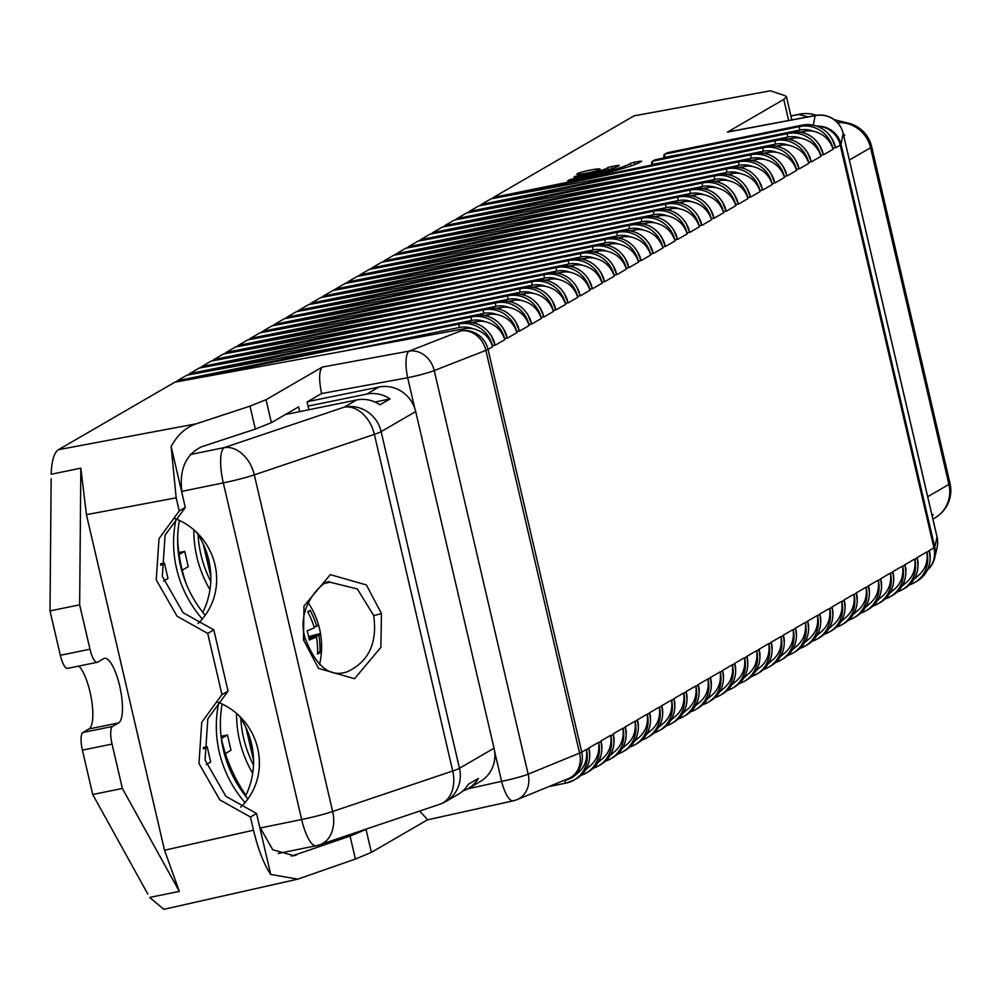 <?xml version="1.0" encoding="UTF-8"?>
<svg xmlns="http://www.w3.org/2000/svg" width="1000" height="1000" viewBox="0 0 1000 1000"><rect width="100%" height="100%" fill="white"/><g stroke="black" fill="none" stroke-linecap="round" stroke-linejoin="round"><path stroke-width="1.5" d="M843.725 135.838L844.85 135.188A31.55 30.125 59.9 0 0 843.337 134.225M808.138 116.85L798.637 114.488A31.55 8.925 78.4 0 1 799.438 114.175A31.55 31.55 0 0 1 813.363 114.462L813.363 114.462A31.55 30.938 103.9 0 0 798.637 114.488L790.95 116.05M932.212 516.138A31.55 30.125 -120.1 0 0 933.15 514.675L932.025 515.325M834.112 119.625L848.538 123.2A31.55 30.938 103.9 0 0 837.4 122.55M843.625 135.438L844.85 135.188M303.463 639.812L304 605.975L330.337 574.637L366.375 584.938L381.438 613.525L380.9 647.362L354.562 678.688L318.525 668.4L303.463 639.812A7.887 0.712 -13.1 0 0 305.425 638.862C315.45 664.825 328.15 676.137 343.525 672.8L347.05 671.875C368.688 661.825 377.562 643.05 373.688 615.525L357.35 588.962L329.938 582.188L326.4 583.125M239.062 715.7A77.888 74.375 59.9 0 1 245.525 795.962M217.3 702A63.1 60.25 59.9 0 1 240.688 807.163M197.963 623.538A63.1 60.25 -120.1 0 0 174.575 518.375M468.062 788.625A31.55 30.125 59.9 0 0 478.387 778.425L468.263 784.3A31.55 30.125 -120.1 0 1 457.925 794.5L445.65 801.625A31.55 30.125 -120.1 0 0 459.475 768.263L494.038 748.213A31.55 30.125 59.9 0 1 480.225 781.575L468.062 788.625A31.55 30.125 59.9 0 1 462.688 791.05M202.787 612.337A77.888 74.375 -120.1 0 0 196.337 532.075M285.387 414.55L356.637 399.963A31.55 30.125 59.9 0 1 379.95 404.812L390.075 398.938A31.55 30.125 -120.1 0 0 366.775 394.087L378.925 387.038L307.675 401.613M378.925 387.038A31.55 30.125 59.9 0 1 415.7 411.575L381.138 431.625L459.475 768.263A31.55 2.862 -13.1 0 1 452.725 771A31.55 22.95 71.4 0 1 439.913 804.225A31.55 31.55 0 0 0 445.65 801.625A31.55 30.125 -120.1 0 1 441.362 803.662M494.038 748.213L415.7 411.575M366.775 394.087L308.075 406.1M190.212 454.562L224.3 447.587A31.55 22.95 71.4 0 1 254.312 474.862L332.65 811.5A31.55 22.95 71.4 0 1 319.837 844.725L439.913 804.225M259.938 828.062L301.65 819.525L223.312 482.887A31.55 8.925 78.4 0 1 224.3 447.587L344.363 407.088A31.55 22.95 71.4 0 1 374.375 434.363L254.312 474.862A31.55 2.862 -13.1 0 1 223.312 482.887L181.663 491.413M390.075 398.938L374.963 402.038M206.287 764.613L210.725 762.038L207.162 746.737L203.375 748.938M160.637 565.312L164.425 563.112L167.987 578.413L163.562 580.988M202.475 560.538L201.962 558.713M244.688 742.337L245.2 744.163M253.538 760.225L245.975 727.738M210.812 576.6L203.25 544.113M245.875 795.25A154.088 147.137 59.9 0 1 221.875 740.8A154.088 147.137 59.9 0 1 221.238 737.913M178.863 552.55L184.7 551.362L188.263 566.663L182.188 570.175M193.85 529.825A112.45 107.375 -120.1 0 0 209.963 589.688M218.812 702.588A112.45 107.375 -120.1 0 0 245.025 802.6M202.288 618.987A112.45 107.375 59.9 0 1 176.088 518.962M160.55 563.913L164.425 563.112M207.162 746.737L203.287 747.525M205.2 615.288A112.45 107.375 59.9 0 1 179.387 520.413M177.65 538.413A154.088 147.137 -120.1 0 0 181.637 567.9A154.088 147.137 -120.1 0 0 186.375 584.225M198.075 534.688A112.45 107.375 -120.1 0 0 210.75 581.413M240.8 718.312A112.45 107.375 -120.1 0 0 253.487 765.025M222.125 704.038A112.45 107.375 -120.1 0 0 247.925 798.913M236.588 713.45A112.45 107.375 -120.1 0 0 252.688 773.312M225.4 753.525L230.987 750.288L227.425 734.987L221.05 736.287M179.137 554.587L184.7 551.362M227.425 734.987L221.363 738.5M207.35 554.825L209.788 565.262L207.35 554.825M250.087 738.45L252.512 748.888L250.087 738.45M307.15 630.837A76.562 52.488 72 0 1 308.312 635.425A76.562 52.488 72 0 1 309.288 640.025A78.737 7.138 -13.1 0 0 316.438 636.912A78.737 75.188 59.9 0 1 317.525 654.038A76.562 16.838 16.3 0 0 319.962 652.625A78.737 75.188 -120.1 0 0 318.863 635.5A78.737 7.138 -13.1 0 0 320.487 633.525A76.562 74.15 97.6 0 0 319.562 628.9A76.562 74.15 97.6 0 0 318.35 624.35A78.737 7.138 166.9 0 1 316.725 626.325A78.737 75.188 -120.1 0 0 310.113 610.325A76.562 4.812 138.2 0 0 307.688 611.737A78.737 75.188 59.9 0 1 314.3 627.737A78.737 7.138 166.9 0 1 307.15 630.837M308.975 638.438L316.438 636.912M307.987 612.312L310.113 610.325M314.037 626.875L316.725 626.325M308.575 636.575L320.487 633.525M308.8 637.562L318.863 635.5M317.587 651.812L319.962 652.625M630.913 165.912L630.438 163.337L634.225 162.312L634.712 164.562M608.237 169.775L607.875 167.525L611.663 166.5L612.1 168.562M599.688 169.525A11.838 1.125 -12.1 0 0 600.087 169.112A11.838 1.125 -12.1 0 0 589.938 170.15A11.838 1.125 -12.1 0 0 577.35 173.675A11.838 1.125 -12.1 0 0 576.95 174.088A11.838 1.125 -12.1 0 0 587.1 173.05A11.838 1.125 -12.1 0 0 599.688 169.525M937.013 536.85A23.663 2.15 -13.1 0 1 937.05 536.925A23.663 23.663 0 0 1 937.075 547.55L937.075 547.55A23.663 23.55 12.8 0 0 937.05 537.025A23.663 2.15 -13.1 0 0 937.05 536.925L843.138 133.312A23.663 2.15 -13.1 0 1 843.138 133.412L841.038 144.388L934.75 547.112L937.05 537.025L843.138 133.412A23.663 23.537 -169.2 0 0 815.138 115.65A23.663 6.262 -100.6 0 1 815.725 115.425A23.663 6.262 -100.6 0 1 816.363 115.425M67.938 668.225A15.775 4.462 -101.6 0 1 67.537 668.375A15.775 4.462 -101.6 0 1 60.325 655.275L89.975 649.212A15.775 4.462 78.4 0 0 97.188 662.312A15.775 4.462 78.4 0 0 97.587 662.163L103.675 658.637A33.125 9.375 -101.6 0 1 104.513 658.312A33.125 9.375 -101.6 0 1 120 687.35A33.125 9.375 -101.6 0 1 118.625 722.9L112.55 726.425A15.775 4.462 78.4 0 0 112.05 744.075L122.375 788.45L92.725 794.513L147.8 894.062M51.15 478.75L50 610.9L60.325 655.275M86.425 514.663L80.838 468.175L51.188 474.25C51.662 460.712 54.1 452.525 58.487 449.675L196.175 423.837C185.7 427.438 177.35 435 171.137 446.512L176.175 497.825L86.425 514.663L164.525 850.25L179.325 891.388L149.675 897.45L163.812 909.325L297.812 879.137L270.712 874.45C263.888 864.275 258.15 849.525 253.512 830.2L250.45 817.025L219.788 799.85L198.975 763.512L201.737 722.3L221.962 694.613L207.725 633.413L177.062 616.225L156.237 579.888L159.012 538.675L179.237 511L176.175 497.825M491.463 336.05L495.112 345.275L494.963 344.65L492.463 346.1C489.1 336.775 482.562 330.975 472.85 328.688A25.238 24.1 -120.1 0 0 459.338 327.512L344.562 350.988L174.812 382.212L58.487 449.675M495.012 344.625L494.963 344.65A28.4 27.113 -120.1 0 0 461.875 322.562L459.438 323.975L174.812 382.212L180.438 380.138M503.625 329L507.262 338.225L507.125 337.6L504.625 339.05C501.25 329.725 494.712 323.925 485.012 321.637A25.238 24.1 -120.1 0 0 471.5 320.462L356.725 343.938L186.975 375.15L177.237 380.8L461.875 322.562A3.15 0.887 78.4 0 1 461.95 322.537C477 320.7 487.738 326.975 494.137 341.375M507.175 337.562L507.125 337.6A28.4 27.113 -120.1 0 0 474.025 315.512L471.6 316.925L186.975 375.15L192.6 373.088M515.788 321.95L519.425 331.175L519.275 330.55L516.775 332C513.413 322.675 506.875 316.863 497.175 314.587A25.238 24.1 -120.1 0 0 483.663 313.4L368.888 336.887L199.125 368.1L189.4 373.75L474.025 315.512A3.15 0.887 78.4 0 1 474.113 315.487C489.162 313.65 499.9 319.925 506.3 334.312M519.338 330.513L519.275 330.55A28.4 27.113 -120.1 0 0 486.188 308.463L483.75 309.875L199.125 368.1L204.762 366.037M527.938 314.9L531.587 324.113L531.438 323.5L528.938 324.938C525.575 315.625 519.038 309.812 509.338 307.538A25.238 24.1 -120.1 0 0 495.812 306.35L381.05 329.837L211.287 361.05L201.562 366.688L486.188 308.463A3.15 0.887 78.4 0 1 486.262 308.438C501.325 306.6 512.05 312.875 518.462 327.262M531.487 323.462L531.438 323.5A28.4 27.113 -120.1 0 0 498.35 301.413L495.913 302.825L211.287 361.05L216.925 358.988M540.1 307.838L543.65 316.413L541.1 317.887C537.737 308.562 531.2 302.762 521.487 300.475A25.238 24.1 -120.1 0 0 507.975 299.3L393.212 322.775L223.45 354L213.725 359.637L498.35 301.413A3.15 0.887 78.4 0 1 498.425 301.375C513.488 299.55 524.212 305.825 530.625 320.213M543.65 316.413L543.75 317.062L543.6 316.438A28.4 27.113 -120.1 0 0 510.513 294.363L508.075 295.775L223.45 354L229.075 351.938M552.263 300.788L555.9 310.012L555.763 309.387L553.263 310.837C549.888 301.512 543.35 295.712 533.65 293.425A25.238 24.1 -120.1 0 0 520.138 292.25L405.363 315.725L235.613 346.95L225.875 352.587L510.513 294.363A3.15 0.887 78.4 0 1 510.588 294.325C525.638 292.488 536.375 298.775 542.775 313.163M555.812 309.363L555.763 309.387A28.4 27.113 -120.1 0 0 522.663 287.312L520.237 288.712L235.613 346.95L241.238 344.888M564.425 293.738L568.062 302.962L567.925 302.337L565.425 303.788C562.05 294.462 555.513 288.663 545.812 286.375A25.238 24.1 -120.1 0 0 532.3 285.2L417.525 308.675L247.763 339.9L238.038 345.538L522.663 287.312A3.15 0.887 78.4 0 1 522.75 287.275C537.8 285.438 548.538 291.712 554.938 306.112M567.975 302.3L567.925 302.337A28.4 27.113 -120.1 0 0 534.825 280.25L532.4 281.663L247.763 339.9L253.4 337.825M576.575 286.688L580.225 295.912L580.075 295.287L577.575 296.737C574.212 287.413 567.675 281.613 557.975 279.325A25.238 24.1 -120.1 0 0 544.45 278.137L429.688 301.625L259.925 332.837L250.2 338.488L534.825 280.25A3.15 0.887 78.4 0 1 534.9 280.225C549.963 278.387 560.688 284.662 567.1 299.062M580.125 295.25L580.075 295.287A28.4 27.113 -120.1 0 0 546.987 273.2L544.55 274.613L259.925 332.837L265.562 330.775M588.737 279.637L592.388 288.85L592.238 288.238L589.738 289.688C586.375 280.363 579.837 274.55 570.125 272.275A25.238 24.1 -120.1 0 0 556.613 271.087L441.85 294.575L272.087 325.788L262.362 331.438L546.987 273.2A3.15 0.887 78.4 0 1 547.062 273.175C562.125 271.337 572.85 277.613 579.263 292M592.288 288.2L592.238 288.238A28.4 27.113 -120.1 0 0 559.15 266.15L556.712 267.562L272.087 325.788L277.712 323.725M600.9 272.587L604.538 281.8L604.4 281.188L601.9 282.625C598.525 273.3 592 267.5 582.288 265.225A25.238 24.1 -120.1 0 0 568.775 264.037L454 287.525L284.25 318.738L274.513 324.375L559.15 266.15A3.15 0.887 78.4 0 1 559.225 266.125C574.275 264.288 585.013 270.562 591.413 284.95M604.45 281.15L604.4 281.188A28.4 27.113 -120.1 0 0 571.3 259.1L568.875 260.512L284.25 318.738L289.875 316.675M613.062 265.525L616.7 274.75L616.562 274.125L614.062 275.575C610.688 266.25 604.15 260.45 594.45 258.163A25.238 24.1 -120.1 0 0 580.938 256.988L466.163 280.462L296.4 311.688L286.675 317.325L571.3 259.1A3.15 0.887 78.4 0 1 571.388 259.062C586.438 257.238 597.175 263.512 603.575 277.9M616.613 274.1L616.562 274.125A28.4 27.113 -120.1 0 0 583.462 252.05L581.038 253.463L296.4 311.688L302.038 309.625M625.212 258.475L628.862 267.7L628.713 267.075L626.213 268.525C622.85 259.2 616.312 253.4 606.613 251.112A25.238 24.1 -120.1 0 0 593.088 249.938L478.325 273.412L308.562 304.637L298.837 310.275L583.462 252.05A3.15 0.887 78.4 0 1 583.55 252.013C598.6 250.175 609.325 256.462 615.737 270.85M628.775 267.05L628.713 267.075A28.4 27.113 -120.1 0 0 595.625 245L593.188 246.4L308.562 304.637L314.2 302.575M637.375 251.425L641.025 260.65L640.875 260.025L638.375 261.475C635.013 252.15 628.475 246.35 618.775 244.062A25.238 24.1 -120.1 0 0 605.25 242.887L490.487 266.363L320.725 297.587L311 303.225L595.625 245A3.15 0.887 78.4 0 1 595.7 244.963C610.763 243.125 621.487 249.4 627.9 263.8M640.925 259.988L640.875 260.025A28.4 27.113 -120.1 0 0 607.788 237.938L605.35 239.35L320.725 297.587L326.35 295.512M649.538 244.375L653.175 253.6L653.037 252.975L650.537 254.425C647.163 245.1 640.638 239.3 630.925 237.013A25.238 24.1 -120.1 0 0 617.413 235.825L502.638 259.312L332.887 290.525L323.162 296.175L607.788 237.938A3.15 0.887 78.4 0 1 607.863 237.913C622.913 236.075 633.65 242.35 640.05 256.737M653.088 252.938L653.037 252.975A28.4 27.113 -120.1 0 0 619.938 230.888L617.513 232.3L332.887 290.525L338.512 288.463M661.7 237.325L665.337 246.537L665.2 245.925L662.7 247.362C659.325 238.05 652.788 232.237 643.088 229.963A25.238 24.1 -120.1 0 0 629.575 228.775L514.8 252.262L345.05 283.475L335.312 289.125L619.938 230.888A3.15 0.887 78.4 0 1 620.025 230.863C635.075 229.025 645.812 235.3 652.212 249.688M665.25 245.888L665.2 245.925A28.4 27.113 -120.1 0 0 632.1 223.837L629.675 225.25L345.05 283.475L350.675 281.413M673.863 230.275L677.5 239.488L677.35 238.875L674.85 240.312C671.488 230.987 664.95 225.188 655.25 222.9A25.238 24.1 -120.1 0 0 641.737 221.725L526.962 245.2L357.2 276.425L347.475 282.062L632.1 223.837A3.15 0.887 78.4 0 1 632.188 223.812C647.237 221.975 657.962 228.25 664.375 242.638M677.412 238.837L677.35 238.875A28.4 27.113 -120.1 0 0 644.262 216.788L641.825 218.2L357.2 276.425L362.837 274.363M686.012 223.212L689.663 232.438L689.513 231.812L687.013 233.263C683.65 223.938 677.113 218.137 667.412 215.85A25.238 24.1 -120.1 0 0 653.888 214.675L539.125 238.15L369.363 269.375L359.637 275.012L644.262 216.788A3.15 0.887 78.4 0 1 644.338 216.75C659.4 214.925 670.125 221.2 676.538 235.588M689.562 231.788L689.513 231.812A28.4 27.113 -120.1 0 0 656.425 209.737L653.988 211.137L369.363 269.375L374.988 267.312M698.175 216.163L701.825 225.387L701.675 224.762L699.175 226.213C695.812 216.887 689.275 211.088 679.562 208.8A25.238 24.1 -120.1 0 0 666.05 207.625L551.275 231.1L381.525 262.325L371.8 267.962L656.425 209.737A3.15 0.887 78.4 0 1 656.5 209.7C671.562 207.862 682.288 214.15 688.688 228.538M701.725 224.737L701.675 224.762A28.4 27.113 -120.1 0 0 668.575 202.675L666.15 204.088L381.525 262.325L387.15 260.25M710.337 209.112L713.975 218.337L713.838 217.712L711.338 219.163C707.962 209.838 701.425 204.037 691.725 201.75A25.238 24.1 -120.1 0 0 678.213 200.575L563.438 224.05L393.688 255.263L383.95 260.912L668.575 202.675A3.15 0.887 78.4 0 1 668.662 202.65C683.713 200.812 694.45 207.087 700.85 221.488M713.888 217.675L713.838 217.712A28.4 27.113 -120.1 0 0 680.738 195.625L678.312 197.037L393.688 255.263L399.312 253.2M722.5 202.062L726.137 211.287L725.987 210.662L723.487 212.113C720.125 202.787 713.587 196.975 703.888 194.7A25.238 24.1 -120.1 0 0 690.375 193.512L575.6 217L405.838 248.212L396.112 253.863L680.738 195.625A3.15 0.887 78.4 0 1 680.825 195.6C695.875 193.762 706.6 200.037 713.012 214.425M726.05 210.625L725.987 210.662A28.4 27.113 -120.1 0 0 692.9 188.575L690.462 189.988L405.838 248.212L411.475 246.15M734.65 195.012L738.3 204.225L738.15 203.612L735.65 205.05C732.288 195.738 725.75 189.925 716.05 187.65A25.238 24.1 -120.1 0 0 702.525 186.462L587.762 209.95L418 241.163L408.275 246.8L692.9 188.575A3.15 0.887 78.4 0 1 692.975 188.55C708.037 186.713 718.763 192.987 725.175 207.375M738.2 203.575L738.15 203.612A28.4 27.113 -120.1 0 0 705.062 181.525L702.625 182.938L418 241.163L423.638 239.1M746.812 187.95L750.462 197.175L750.312 196.55L747.812 198C744.45 188.675 737.913 182.875 728.2 180.588A25.238 24.1 -120.1 0 0 714.688 179.412L599.925 202.887L430.163 234.112L420.438 239.75L705.062 181.525A3.15 0.887 78.4 0 1 705.138 181.488C720.2 179.662 730.925 185.938 737.325 200.325M750.362 196.525L750.312 196.55A28.4 27.113 -120.1 0 0 717.225 174.475L714.788 175.888L430.163 234.112L435.788 232.05M758.975 180.9L762.525 189.475L759.975 190.95C756.6 181.625 750.062 175.825 740.362 173.538A25.238 24.1 -120.1 0 0 726.85 172.362L612.075 195.837L442.325 227.062L432.587 232.7L717.225 174.475A3.15 0.887 78.4 0 1 717.3 174.438C732.35 172.6 743.088 178.888 749.488 193.275M762.525 189.475L762.475 189.5A28.4 27.113 -120.1 0 0 729.375 167.425L726.95 168.825L442.325 227.062L447.95 225M771.137 173.85L774.775 183.075L774.638 182.45L772.138 183.9C768.763 174.575 762.225 168.775 752.525 166.488A25.238 24.1 -120.1 0 0 739.013 165.312L624.237 188.787L454.475 220.012L444.75 225.65L729.375 167.425A3.15 0.887 78.4 0 1 729.463 167.387C744.513 165.55 755.25 171.825 761.65 186.225M774.688 182.413L774.638 182.45A28.4 27.113 -120.1 0 0 741.538 160.362L739.1 161.775L454.475 220.012L460.112 217.938M783.288 166.8L786.838 175.362L784.287 176.85C780.925 167.525 774.388 161.725 764.688 159.438A25.238 24.1 -120.1 0 0 751.162 158.25L636.4 181.737L466.637 212.95L456.912 218.6L741.538 160.362A3.15 0.887 78.4 0 1 741.612 160.338C756.675 158.5 767.4 164.775 773.812 179.175M786.838 175.362L786.787 175.4A28.4 27.113 -120.1 0 0 753.7 153.312L751.263 154.725L466.637 212.95L472.275 210.888M795.45 159.75L799.1 168.962L798.95 168.35L796.45 169.8C793.088 160.475 786.55 154.662 776.838 152.387A25.238 24.1 -120.1 0 0 763.325 151.2L648.562 174.688L478.8 205.9L469.075 211.55L753.7 153.312A3.15 0.887 78.4 0 1 753.775 153.287C768.838 151.45 779.562 157.725 785.975 172.113M799 168.312L798.95 168.35A28.4 27.113 -120.1 0 0 765.863 146.263L763.425 147.675L478.8 205.9L484.425 203.837M807.613 152.7L811.25 161.912L811.112 161.3L808.612 162.738C805.238 153.412 798.713 147.613 789 145.338A25.238 24.1 -120.1 0 0 775.487 144.15L660.713 167.638L490.962 198.85L481.225 204.488L765.863 146.263A3.15 0.887 78.4 0 1 765.938 146.237C780.987 144.4 791.725 150.675 798.125 165.062M811.162 161.262L811.112 161.3A28.4 27.113 -120.1 0 0 778.012 139.213L775.588 140.625L490.962 198.85L496.587 196.788M813.325 125.113L815.138 115.65L727.463 132.1L783.75 99.45L786.45 96.688L785.212 95.738L770.425 90.787L634.038 115.862L493.387 197.438L778.012 139.213A3.15 0.887 78.4 0 1 778.1 139.175C793.15 137.35 803.888 143.625 810.288 158.012M634.038 115.862L770.425 90.787M112.05 744.075L82.4 750.138L92.725 794.513M82.4 750.138A15.775 4.462 -101.6 0 1 82.9 732.487L112.55 726.425M78.812 666.075A33.125 9.375 -101.6 0 1 91.55 699.712A33.125 9.375 -101.6 0 1 88.975 728.962L82.9 732.487M80.838 468.175L79.65 604.837L89.975 649.212M79.65 604.837L50 610.9M122.375 788.45L179.325 891.388M291.413 856.162L350.05 836.087L366.025 829.4L371.375 852.362L355.4 859.05L297.812 879.137M819.775 145.638L823.413 154.863L823.275 154.238L820.837 155.65A28.4 27.113 59.9 0 0 787.75 133.575A3.15 0.887 78.4 0 0 787.65 137.1L672.875 160.575L652.663 164.338L651.587 164.375L651.712 163A1.575 1.512 59.9 0 1 652.837 161.163L787.75 133.575L790.175 132.162L655.275 159.762L652.837 161.163A3.15 0.887 78.4 0 0 652.663 164.338L651.587 164.375M831.925 138.588L835.575 147.812L835.425 147.188L833 148.6A28.4 27.113 59.9 0 0 799.9 126.512A3.15 0.887 78.4 0 0 799.8 130.05L685.037 153.525L664.825 157.275L663.75 157.312L663.875 155.95A1.575 1.512 59.9 0 1 665 154.113L799.9 126.512L802.337 125.113L667.438 152.7L665 154.113A3.15 0.887 78.4 0 0 664.825 157.275L663.75 157.312M250.45 817.025L256.537 813.5L225.863 796.325L205.05 759.987L207.825 718.775L228.05 691.087L213.8 629.888L207.725 633.413M270.712 874.45L256.537 813.5M179.237 511L185.312 507.475L171.137 446.512M185.312 507.475L165.087 535.15L162.325 576.362L183.137 612.7L213.8 629.888M228.05 691.087L221.962 694.613M786.45 96.688L791.8 119.913M366.025 829.4L367.113 828.775M371.375 852.362L427.4 819.862M492.675 346.688L488.025 349.387L581.737 752.113A23.663 22.6 59.9 0 1 571.375 777.125L575.212 774.9A23.663 22.6 -120.1 0 0 576.5 774.087C584.3 768.225 587.625 760.212 586.462 750.062L588.825 748L589.725 755.75M586.5 768.35L587.375 767.85A23.663 22.6 -120.1 0 0 588.663 767.038C596.462 761.175 599.775 753.162 598.625 743.012L600.988 740.95L601.875 748.7M598.663 761.3L599.538 760.788A23.663 22.6 -120.1 0 0 600.825 759.987C608.612 754.112 611.938 746.112 610.788 735.962L613.288 734.513L614.038 741.65M610.812 754.25L611.7 753.737A23.663 22.6 -120.1 0 0 612.975 752.938C620.775 747.062 624.1 739.062 622.95 728.913L625.3 726.838L626.2 734.6M613.138 733.888L622.875 728.25M622.975 747.2L623.85 746.688A23.663 22.6 -120.1 0 0 625.138 745.875C632.938 740.013 636.263 732 635.1 721.862L637.463 719.788L638.362 727.55M635.138 740.15L636.013 739.638A23.663 22.6 -120.1 0 0 637.3 738.825C645.1 732.962 648.413 724.95 647.262 714.8L649.625 712.738L650.525 720.487M647.3 733.088L648.175 732.588A23.663 22.6 -120.1 0 0 649.463 731.775C657.25 725.913 660.575 717.9 659.425 707.75L661.775 705.688L662.675 713.438M659.463 726.038L660.337 725.537A23.663 22.6 -120.1 0 0 661.625 724.725C669.412 718.85 672.738 710.85 671.587 700.7L673.938 698.637L674.837 706.388M671.612 718.988L672.487 718.475A23.663 22.6 -120.1 0 0 673.775 717.675C681.575 711.8 684.9 703.8 683.75 693.65L686.1 691.575L687 699.338M683.775 711.938L684.65 711.425A23.663 22.6 -120.1 0 0 685.938 710.625C693.737 704.75 697.05 696.75 695.9 686.6L698.263 684.525L699.163 692.288M695.938 704.887L696.812 704.375A23.663 22.6 -120.1 0 0 698.1 703.562C705.888 697.7 709.212 689.688 708.062 679.538L710.425 677.475L711.312 685.238M708.1 697.825L708.975 697.325A23.663 22.6 -120.1 0 0 710.263 696.513C718.05 690.65 721.375 682.638 720.225 672.487L722.575 670.425L723.475 678.175M720.25 690.775L721.125 690.275A23.663 22.6 -120.1 0 0 722.412 689.463C730.212 683.6 733.538 675.588 732.387 665.438L734.737 663.375L735.638 671.125M732.412 683.725L733.288 683.213A23.663 22.6 -120.1 0 0 734.575 682.412C742.375 676.538 745.688 668.538 744.538 658.388L746.9 656.312L747.8 664.075M744.575 676.675L745.45 676.162A23.663 22.6 -120.1 0 0 746.737 675.362C754.525 669.488 757.85 661.488 756.7 651.338L759.062 649.262L759.95 657.025M914.812 577.938L915.688 577.438A23.663 22.6 -120.1 0 0 916.975 576.625C924.762 570.763 928.088 562.75 926.938 552.6L929.287 550.538L930.188 558.288M902.65 585L903.525 584.487A23.663 22.6 -120.1 0 0 904.812 583.675C912.6 577.812 915.925 569.8 914.775 559.65L917.125 557.587L918.025 565.35M890.487 592.05L891.363 591.538A23.663 22.6 -120.1 0 0 892.65 590.737C900.45 584.862 903.763 576.862 902.613 566.712L904.975 564.637L905.875 572.4M878.325 599.1L879.2 598.587A23.663 22.6 -120.1 0 0 880.487 597.788C888.288 591.912 891.612 583.913 890.462 573.763L892.812 571.688L893.713 579.45M866.162 606.15L867.05 605.65A23.663 22.6 -120.1 0 0 868.337 604.837C876.125 598.975 879.45 590.962 878.3 580.812L880.65 578.75L881.55 586.5M854.013 613.2L854.887 612.7A23.663 22.6 -120.1 0 0 856.175 611.888C863.962 606.025 867.288 598.013 866.137 587.863L868.487 585.8L869.388 593.55M841.85 620.262L842.725 619.75A23.663 22.6 -120.1 0 0 844.013 618.938C851.812 613.075 855.125 605.062 853.975 594.913L856.338 592.85L857.237 600.612M829.688 627.312L830.562 626.8A23.663 22.6 -120.1 0 0 831.85 625.988C839.65 620.125 842.975 612.112 841.812 601.975L844.175 599.9L845.075 607.663M817.525 634.362L818.413 633.85A23.663 22.6 -120.1 0 0 819.688 633.05C827.487 627.175 830.812 619.175 829.663 609.025L832.013 606.95L832.913 614.712M805.375 641.413L806.25 640.9A23.663 22.6 -120.1 0 0 807.537 640.1C815.325 634.225 818.65 626.225 817.5 616.075L819.85 614L820.75 621.763M793.213 648.462L794.087 647.962A23.663 22.6 -120.1 0 0 795.375 647.15C803.175 641.287 806.488 633.275 805.337 623.125L807.7 621.062L808.587 628.812M781.05 655.512L781.925 655.013A23.663 22.6 -120.1 0 0 783.213 654.2C791.012 648.337 794.325 640.325 793.175 630.175L795.537 628.112L796.438 635.862M768.888 662.575L769.775 662.062A23.663 22.6 -120.1 0 0 771.05 661.25C778.85 655.387 782.175 647.375 781.025 637.225L783.375 635.163L784.275 642.925M756.737 669.625L757.613 669.112A23.663 22.6 -120.1 0 0 758.9 668.3C766.688 662.438 770.013 654.425 768.863 644.287L771.213 642.212L772.113 649.975M299.7 411.613L298.6 406.875L271.375 422.663L255.35 429.1L250 406.138L196.175 423.837M250 406.138L266.038 399.712L271.375 422.663M308.925 409.725L307.113 401.95L321.6 393.537C318.762 379.475 319.012 370.65 322.337 367.062L266.038 399.712M344.562 350.988L464.675 328.675A23.663 22.6 59.9 0 1 472.85 328.688M356.725 343.938L363.475 342.688M472.312 322.463L476.838 321.625A23.663 22.6 59.9 0 1 485.012 321.637M368.888 336.887L375.637 335.625M484.475 315.413L489 314.575A23.663 22.6 59.9 0 1 497.175 314.587M381.05 329.837L387.8 328.575M496.625 308.363L501.15 307.512A23.663 22.6 59.9 0 1 509.338 307.538M393.212 322.775L399.963 321.525M508.787 301.312L513.312 300.462A23.663 22.6 59.9 0 1 521.487 300.475M405.363 315.725L412.113 314.475M520.95 294.25L525.475 293.412A23.663 22.6 59.9 0 1 533.65 293.425M417.525 308.675L424.275 307.425M533.112 287.2L537.638 286.363A23.663 22.6 59.9 0 1 545.812 286.375M429.688 301.625L436.438 300.375M545.262 280.15L549.788 279.312A23.663 22.6 59.9 0 1 557.975 279.325M441.85 294.575L448.6 293.312M557.425 273.1L561.95 272.262A23.663 22.6 59.9 0 1 570.125 272.275M454 287.525L460.75 286.262M569.587 266.05L574.113 265.2A23.663 22.6 59.9 0 1 582.288 265.225M466.163 280.462L472.912 279.212M581.75 258.988L586.275 258.15A23.663 22.6 59.9 0 1 594.45 258.163M478.325 273.412L485.075 272.162M593.9 251.938L598.425 251.1A23.663 22.6 59.9 0 1 606.613 251.112M490.487 266.363L497.238 265.113M606.062 244.887L610.588 244.05A23.663 22.6 59.9 0 1 618.775 244.062M502.638 259.312L509.387 258.05M618.225 237.838L622.75 237A23.663 22.6 59.9 0 1 630.925 237.013M832.925 148.637L832.925 148.637C829.562 139.312 823.025 133.512 813.325 131.225A25.238 24.1 -120.1 0 0 799.8 130.05M800.612 132.05L805.138 131.213A23.663 22.6 59.9 0 1 813.325 131.225M820.775 155.688L820.775 155.688C817.4 146.363 810.863 140.562 801.162 138.275A25.238 24.1 -120.1 0 0 787.65 137.1M788.462 139.1L792.987 138.262A23.663 22.6 59.9 0 1 801.162 138.275M660.713 167.638L667.463 166.375M776.3 146.163L780.825 145.312A23.663 22.6 59.9 0 1 789 145.338M648.562 174.688L655.312 173.425M764.137 153.212L768.662 152.375A23.663 22.6 59.9 0 1 776.838 152.387M636.4 181.737L643.15 180.487M751.975 160.263L756.5 159.425A23.663 22.6 59.9 0 1 764.688 159.438M624.237 188.787L630.988 187.537M739.825 167.312L744.35 166.475A23.663 22.6 59.9 0 1 752.525 166.488M612.075 195.837L618.825 194.587M727.663 174.363L732.188 173.525A23.663 22.6 59.9 0 1 740.362 173.538M599.925 202.887L606.675 201.637M715.5 181.425L720.025 180.575A23.663 22.6 59.9 0 1 728.2 180.588M587.762 209.95L594.513 208.688M703.337 188.475L707.862 187.625A23.663 22.6 59.9 0 1 716.05 187.65M575.6 217L582.35 215.738M691.188 195.525L695.713 194.688A23.663 22.6 59.9 0 1 703.888 194.7M563.438 224.05L570.188 222.8M679.025 202.575L683.55 201.737A23.663 22.6 59.9 0 1 691.725 201.75M551.275 231.1L558.038 229.85M666.862 209.625L671.388 208.787A23.663 22.6 59.9 0 1 679.562 208.8M539.125 238.15L545.875 236.9M654.7 216.675L659.225 215.837A23.663 22.6 59.9 0 1 667.412 215.85M526.962 245.2L533.713 243.95M642.537 223.738L647.062 222.887A23.663 22.6 59.9 0 1 655.25 222.9M514.8 252.262L521.55 251M630.388 230.787L634.913 229.95A23.663 22.6 59.9 0 1 643.088 229.963M427.675 819.7L419.637 811.062M569.362 180.725L569.188 179.887L567.788 180.875M569.188 179.887L573.263 178.812L573.525 179.988M630.375 163.388A43.388 4.15 167.9 0 1 573.263 178.812M639.688 162.425L639.462 161.337L634.225 162.312M639.462 161.337L641.688 161.213A55.213 5.275 -12.1 0 1 569.65 180.675L567.75 180.712M617.2 166.625L616.962 165.525L611.663 166.5M616.962 165.525L619.225 165.362A31.55 3.013 -12.1 0 1 575.562 177.162L573.913 177.325M575.513 177.175L575.325 176.325L573.888 177.162M575.325 176.325L579.712 175.2L579.963 176.388M607.775 167.613A19.725 1.887 167.9 0 1 579.712 175.2M685.037 153.525L691.787 152.275M672.875 160.575L679.625 159.325M255.35 429.1L201.525 446.788C185.1 454.8 178.675 470.637 182.25 494.3M727.463 132.1L728.763 131.862M296.512 855.013L293.988 855.75L272.775 849.75L259.6 826.675M414.837 408.55L407.663 377.725A23.663 2.15 166.9 0 0 408.05 377.65A23.663 2.15 166.9 0 0 434.225 370.562A23.663 20.3 -111.3 0 0 409.188 351.087L460.838 330.9A23.663 22.6 59.9 0 1 488.025 349.387A23.663 2.15 166.9 0 1 485.875 350.375L434.225 370.562L528.15 774.175L579.587 753.1L485.875 350.375A23.663 20.3 -111.3 0 0 460.838 330.9L464.675 328.675M467.625 788.875L501.587 781.338A23.663 2.15 166.9 0 0 501.975 781.263A23.663 2.15 166.9 0 0 528.15 774.175A23.663 20.275 67.7 0 1 517.025 799.625A23.663 20.275 67.7 0 1 513.787 800.6A23.663 7.125 -102.5 0 1 513.188 800.837A23.663 7.125 -102.5 0 1 507.537 796.462A23.663 7.125 -102.5 0 1 501.587 781.338L494.6 751.312M586.388 749.412L581.737 752.113A23.663 2.15 -13.1 0 1 579.587 753.1A23.663 20.275 67.7 0 1 568.475 778.55L517.025 799.625A23.663 23.663 0 0 1 513.188 800.837L427.1 819.925M929.287 550.538L933.938 547.837A23.663 2.15 -13.1 0 0 934.75 547.112A23.663 23.55 12.8 0 1 934.775 557.65L934.775 557.65A23.663 23.55 12.8 0 1 927.412 570.037M927.425 570.013A23.663 22.6 -120.1 0 0 933.938 547.837L840.225 145.113A23.663 2.15 166.9 0 0 841.038 144.388A23.663 23.537 -169.2 0 0 817 126.137M837.537 122.7A31.55 30.125 59.9 0 1 870.575 147.762L849.362 160.075M927.7 496.712L948.913 484.4L870.575 147.762A31.55 2.862 166.9 0 0 871.663 146.675A31.55 31.55 0 0 0 848.538 123.2M935.1 517.762A31.55 31.55 0 0 0 950 483.312A31.55 2.862 -13.1 0 1 948.913 484.4A31.55 30.125 59.9 0 1 935.1 517.762L932.887 519.038M381.438 613.525A7.887 0.712 166.9 0 1 373.688 615.525M305.425 638.862L305.425 638.862C294.113 605.513 326.938 577.312 329.938 582.188M278.238 853.475L316.087 845.738A31.55 8.925 78.4 0 1 301.65 819.525A31.55 2.862 166.9 0 0 332.65 811.5L452.725 771L374.375 434.363A31.55 2.862 166.9 0 0 381.138 431.625A31.55 30.125 -120.1 0 0 344.363 407.088L356.637 399.963M321.562 393.562L407.663 377.725A23.663 7.05 -100.4 0 1 406.062 360.387A23.663 7.05 -100.4 0 1 409.188 351.087L322.337 367.062M164.525 850.25L253.512 830.2M655.438 159.725A3.15 0.887 78.4 0 0 655.35 159.725A3.15 0.887 78.4 0 0 655.275 159.762A1.575 1.512 59.9 0 0 654.837 159.925L790.25 132.125A3.15 0.887 78.4 0 0 790.175 132.162A28.4 27.113 -120.1 0 1 823.275 154.238L823.325 154.213M790.337 132.125A3.15 0.887 78.4 0 0 790.25 132.125C805.312 130.287 816.038 136.575 822.45 150.963M667.6 152.675A3.15 0.887 78.4 0 0 667.513 152.675A3.15 0.887 78.4 0 0 667.438 152.7A1.575 1.512 59.9 0 0 667 152.875L802.412 125.075A3.15 0.887 78.4 0 0 802.337 125.113A28.4 27.113 -120.1 0 1 835.425 147.188L835.475 147.162M802.5 125.075A3.15 0.887 78.4 0 0 802.412 125.075C817.475 123.238 828.2 129.512 834.613 143.912M568.475 778.55A23.663 23.663 0 0 0 571.375 777.125A23.663 22.6 59.9 0 1 569.475 778.1M588.825 748L598.55 742.35M600.988 740.95L610.712 735.3M625.3 726.838L635.025 721.2M637.463 719.788L647.188 714.15M649.625 712.738L659.35 707.1M661.775 705.688L671.513 700.037M673.938 698.637L683.662 692.987M686.1 691.575L695.825 685.938M698.263 684.525L707.987 678.888M710.425 677.475L720.15 671.838M722.575 670.425L732.3 664.775M734.737 663.375L744.463 657.725M746.9 656.312L756.625 650.675M917.125 557.587L926.862 551.95M904.975 564.637L914.7 559M892.812 571.688L902.537 566.05M880.65 578.75L890.375 573.1M868.487 585.8L878.225 580.15M856.338 592.85L866.062 587.212M844.175 599.9L853.9 594.263M832.013 606.95L841.737 601.312M819.85 614L829.587 608.362M807.7 621.062L817.425 615.413M795.537 628.112L805.263 622.463M783.375 635.163L793.1 629.525M771.213 642.212L780.95 636.575M759.062 649.262L768.787 643.625M474.513 322.975L476.838 321.625M504.837 339.637L495.112 345.275M486.675 315.912L489 314.575M517 332.575L507.262 338.225M498.837 308.863L501.15 307.512M529.15 325.525L519.425 331.175M510.988 301.812L513.312 300.462M541.312 318.475L531.587 324.113M523.15 294.762L525.475 293.412M553.475 311.425L543.75 317.062M535.312 287.712L537.638 286.363M565.638 304.375L555.9 310.012M547.475 280.65L549.788 279.312M577.788 297.312L568.062 302.962M559.625 273.6L561.95 272.262M589.95 290.262L580.225 295.912M571.788 266.55L574.113 265.2M602.112 283.212L592.388 288.85M583.95 259.5L586.275 258.15M614.275 276.163L604.538 281.8M596.112 252.45L598.425 251.1M626.425 269.113L616.7 274.75M608.263 245.4L610.588 244.05M638.587 262.062L628.862 267.7M620.425 238.337L622.75 237M650.75 255L641.025 260.65M833.138 149.225L823.413 154.863M802.825 132.562L805.138 131.213M820.987 156.275L811.25 161.912M790.662 139.613L792.987 138.262M778.5 146.662L780.825 145.312M808.825 163.325L799.1 168.962M766.338 153.713L768.662 152.375M796.663 170.375L786.938 176.025M754.188 160.775L756.5 159.425M784.5 177.425L774.775 183.075M742.025 167.825L744.35 166.475M772.35 184.488L762.613 190.125M729.862 174.875L732.188 173.525M760.188 191.537L750.462 197.175M717.7 181.925L720.025 180.575M748.025 198.588L738.3 204.225M705.537 188.975L707.862 187.625M735.863 205.637L726.137 211.287M693.388 196.025L695.713 194.688M723.7 212.688L713.975 218.337M681.225 203.088L683.55 201.737M711.55 219.75L701.825 225.387M669.062 210.138L671.388 208.787M699.388 226.8L689.663 232.438M656.9 217.188L659.225 215.837M687.225 233.85L677.5 239.488M644.75 224.237L647.062 222.887M675.062 240.9L665.337 246.537M632.587 231.287L634.913 229.95M662.913 247.95L653.175 253.6M817.337 126.263A23.663 22.6 -120.1 0 1 840.225 145.113L835.575 147.812M788.65 120.5L783.75 99.45M355.4 859.05L350.05 836.087M629.575 228.775A3.15 0.887 78.4 0 1 629.675 225.25A28.4 27.113 59.9 0 1 662.763 247.338L662.7 247.362M632.275 223.8A3.15 0.887 78.4 0 0 632.188 223.812L348.312 281.875M641.737 221.725A3.15 0.887 78.4 0 1 641.825 218.2A28.4 27.113 59.9 0 1 674.925 240.275L674.85 240.312M653.888 214.675A3.15 0.887 78.4 0 1 653.988 211.137A28.4 27.113 59.9 0 1 687.087 233.225L687.013 233.263M666.05 207.625A3.15 0.887 78.4 0 1 666.15 204.088A28.4 27.113 59.9 0 1 699.237 226.175L699.175 226.213M678.213 200.575A3.15 0.887 78.4 0 1 678.312 197.037A28.4 27.113 59.9 0 1 711.4 219.125L711.338 219.163M690.375 193.512A3.15 0.887 78.4 0 1 690.462 189.988A28.4 27.113 59.9 0 1 723.562 212.075L723.487 212.113M702.525 186.462A3.15 0.887 78.4 0 1 702.625 182.938A28.4 27.113 59.9 0 1 735.725 205.012L735.65 205.05M714.688 179.412A3.15 0.887 78.4 0 1 714.788 175.888A28.4 27.113 59.9 0 1 747.875 197.963L747.812 198M726.85 172.362A3.15 0.887 78.4 0 1 726.95 168.825A28.4 27.113 59.9 0 1 760.037 190.912L759.975 190.95M739.013 165.312A3.15 0.887 78.4 0 1 739.1 161.775A28.4 27.113 59.9 0 1 772.2 183.863L772.138 183.9M751.162 158.25A3.15 0.887 78.4 0 1 751.263 154.725A28.4 27.113 59.9 0 1 784.362 176.812L784.287 176.85M763.325 151.2A3.15 0.887 78.4 0 1 763.425 147.675A28.4 27.113 59.9 0 1 796.513 169.762L796.45 169.8M775.487 144.15A3.15 0.887 78.4 0 1 775.588 140.625A28.4 27.113 59.9 0 1 808.675 162.7L808.612 162.738M644.425 216.75A3.15 0.887 78.4 0 0 644.338 216.75L360.475 274.825M656.587 209.7A3.15 0.887 78.4 0 0 656.5 209.7L372.638 267.775M668.75 202.65A3.15 0.887 78.4 0 0 668.662 202.65L384.8 260.725M680.913 195.6A3.15 0.887 78.4 0 0 680.825 195.6L396.95 253.675M693.062 188.538A3.15 0.887 78.4 0 0 692.975 188.55L409.113 246.625M705.225 181.488A3.15 0.887 78.4 0 0 705.138 181.488L421.275 239.562M717.387 174.438A3.15 0.887 78.4 0 0 717.3 174.438L433.438 232.512M729.55 167.387A3.15 0.887 78.4 0 0 729.463 167.387L445.588 225.463M741.7 160.338A3.15 0.887 78.4 0 0 741.612 160.338L457.75 218.412M753.863 153.287A3.15 0.887 78.4 0 0 753.775 153.287L469.913 211.363M766.025 146.225A3.15 0.887 78.4 0 0 765.938 146.237L482.075 204.312M778.188 139.175A3.15 0.887 78.4 0 0 778.1 139.175L494.225 197.25M617.413 235.825A3.15 0.887 78.4 0 1 617.513 232.3A28.4 27.113 59.9 0 1 650.6 254.387L650.537 254.425M605.25 242.887A3.15 0.887 78.4 0 1 605.35 239.35A28.4 27.113 59.9 0 1 638.45 261.438L638.375 261.475M593.088 249.938A3.15 0.887 78.4 0 1 593.188 246.4A28.4 27.113 59.9 0 1 626.287 268.488L626.213 268.525M580.938 256.988A3.15 0.887 78.4 0 1 581.038 253.463A28.4 27.113 59.9 0 1 614.125 275.538L614.062 275.575M568.775 264.037A3.15 0.887 78.4 0 1 568.875 260.512A28.4 27.113 59.9 0 1 601.962 282.587L601.9 282.625M556.613 271.087A3.15 0.887 78.4 0 1 556.712 267.562A28.4 27.113 59.9 0 1 589.812 289.65L589.738 289.688M544.45 278.137A3.15 0.887 78.4 0 1 544.55 274.613A28.4 27.113 59.9 0 1 577.65 296.7L577.575 296.737M532.3 285.2A3.15 0.887 78.4 0 1 532.4 281.663A28.4 27.113 59.9 0 1 565.487 303.75L565.425 303.788M520.138 292.25A3.15 0.887 78.4 0 1 520.237 288.712A28.4 27.113 59.9 0 1 553.325 310.8L553.263 310.837M507.975 299.3A3.15 0.887 78.4 0 1 508.075 295.775A28.4 27.113 59.9 0 1 541.163 317.85L541.1 317.887M495.812 306.35A3.15 0.887 78.4 0 1 495.913 302.825A28.4 27.113 59.9 0 1 529.012 324.9L528.938 324.938M483.663 313.4A3.15 0.887 78.4 0 1 483.75 309.875A28.4 27.113 59.9 0 1 516.85 331.962L516.775 332M471.5 320.462A3.15 0.887 78.4 0 1 471.6 316.925A28.4 27.113 59.9 0 1 504.688 339.012L504.625 339.05M459.338 327.512A3.15 0.887 78.4 0 1 459.438 323.975A28.4 27.113 59.9 0 1 492.525 346.062L492.463 346.1M620.112 230.85A3.15 0.887 78.4 0 0 620.025 230.863L336.15 288.938M607.95 237.913A3.15 0.887 78.4 0 0 607.863 237.913L324 295.988M595.788 244.963A3.15 0.887 78.4 0 0 595.7 244.963L311.837 303.038M583.625 252.013A3.15 0.887 78.4 0 0 583.55 252.013L299.675 310.087M571.475 259.062A3.15 0.887 78.4 0 0 571.388 259.062L287.512 317.137M559.312 266.112A3.15 0.887 78.4 0 0 559.225 266.125L275.363 324.188M547.15 273.175A3.15 0.887 78.4 0 0 547.062 273.175L263.2 331.25M534.987 280.225A3.15 0.887 78.4 0 0 534.9 280.225L251.038 338.3M522.837 287.275A3.15 0.887 78.4 0 0 522.75 287.275L238.875 345.35M510.675 294.325A3.15 0.887 78.4 0 0 510.588 294.325L226.725 352.4M498.512 301.375A3.15 0.887 78.4 0 0 498.425 301.375L214.562 359.45M486.35 308.425A3.15 0.887 78.4 0 0 486.262 308.438L202.4 366.512M743.962 677.738A25.238 24.1 -120.1 0 0 746.737 675.362M756.125 670.688A25.238 24.1 -120.1 0 0 758.9 668.3M768.288 663.637A25.238 24.1 -120.1 0 0 771.05 661.25M780.438 656.587A25.238 24.1 -120.1 0 0 783.213 654.2M792.6 649.538A25.238 24.1 -120.1 0 0 795.375 647.15M804.762 642.475A25.238 24.1 -120.1 0 0 807.537 640.1M816.925 635.425A25.238 24.1 -120.1 0 0 819.688 633.05M829.075 628.375A25.238 24.1 -120.1 0 0 831.85 625.988M841.237 621.325A25.238 24.1 -120.1 0 0 844.013 618.938M853.4 614.275A25.238 24.1 -120.1 0 0 856.175 611.888M865.562 607.225A25.238 24.1 -120.1 0 0 868.337 604.837M877.712 600.163A25.238 24.1 -120.1 0 0 880.487 597.788M889.875 593.112A25.238 24.1 -120.1 0 0 892.65 590.737M902.038 586.062A25.238 24.1 -120.1 0 0 904.812 583.675M914.2 579.012A25.238 24.1 -120.1 0 0 916.975 576.625M768.863 644.287L768.925 644.25A28.4 27.113 59.9 0 1 756.488 674.262L758.925 672.862A28.4 27.113 -120.1 0 0 771.363 642.837L771.413 642.8M756.488 674.262A28.4 27.113 59.9 0 1 751.338 676.55L756.488 674.262M781.025 637.225L781.087 637.188A28.4 27.113 59.9 0 1 768.65 667.212L771.087 665.8A28.4 27.113 -120.1 0 0 783.525 635.788L783.575 635.75M768.65 667.212A28.4 27.113 59.9 0 1 763.487 669.5L768.65 667.212M793.175 630.175L793.25 630.138A28.4 27.113 59.9 0 1 780.812 660.163L783.238 658.75A28.4 27.113 -120.1 0 0 795.675 628.725L795.738 628.7M780.812 660.163A28.4 27.113 59.9 0 1 775.65 662.45L780.812 660.163M805.337 623.125L805.413 623.088A28.4 27.113 59.9 0 1 792.975 653.112L795.4 651.7A28.4 27.113 -120.1 0 0 807.837 621.675L807.887 621.65M792.975 653.112A28.4 27.113 59.9 0 1 787.812 655.4L792.975 653.112M817.5 616.075L817.562 616.038A28.4 27.113 59.9 0 1 805.125 646.062L807.562 644.65A28.4 27.113 -120.1 0 0 820 614.625L820.05 614.587M799.963 648.35L805.125 646.062A28.4 27.113 59.9 0 1 799.975 648.337M829.663 609.025L829.725 608.987A28.4 27.113 59.9 0 1 817.288 639.012L819.725 637.6A28.4 27.113 -120.1 0 0 832.163 607.575L832.212 607.537M817.288 639.012A28.4 27.113 59.9 0 1 812.125 641.287L817.288 639.012M841.812 601.975L841.888 601.938A28.4 27.113 59.9 0 1 829.45 631.95L831.875 630.55A28.4 27.113 -120.1 0 0 844.312 600.525L844.375 600.487M824.275 634.25L829.45 631.95A28.4 27.113 59.9 0 1 824.287 634.237M853.975 594.913L854.05 594.875A28.4 27.113 59.9 0 1 841.612 624.9L844.038 623.488A28.4 27.113 -120.1 0 0 856.475 593.475L856.525 593.438M841.612 624.9A28.4 27.113 59.9 0 1 836.45 627.188L841.612 624.9M866.137 587.863L866.2 587.825A28.4 27.113 59.9 0 1 853.763 617.85L856.2 616.438A28.4 27.113 -120.1 0 0 868.637 586.413L868.688 586.388M853.763 617.85A28.4 27.113 59.9 0 1 848.612 620.138L853.763 617.85M878.3 580.812L878.363 580.775A28.4 27.113 59.9 0 1 865.925 610.8L868.363 609.388A28.4 27.113 -120.1 0 0 880.8 579.362L880.85 579.338M865.925 610.8A28.4 27.113 59.9 0 1 860.763 613.075L865.925 610.8M890.462 573.763L890.525 573.725A28.4 27.113 59.9 0 1 878.088 603.75L880.525 602.337A28.4 27.113 -120.1 0 0 892.962 572.312L893.012 572.275M872.913 606.038L878.088 603.75A28.4 27.113 59.9 0 1 872.925 606.025M902.613 566.712L902.688 566.675A28.4 27.113 59.9 0 1 890.25 596.7L892.675 595.288A28.4 27.113 -120.1 0 0 905.113 565.262L905.163 565.225M890.25 596.7A28.4 27.113 59.9 0 1 885.088 598.975L890.25 596.7M914.775 559.65L914.837 559.625A28.4 27.113 59.9 0 1 902.4 589.637L904.837 588.237A28.4 27.113 -120.1 0 0 917.275 558.212L917.325 558.175M902.4 589.637A28.4 27.113 59.9 0 1 897.25 591.925L902.4 589.637M926.938 552.6L927 552.562A28.4 27.113 59.9 0 1 914.562 582.587L917 581.175A28.4 27.113 -120.1 0 0 929.438 551.163L929.488 551.125M909.4 584.888L914.562 582.587A28.4 27.113 59.9 0 1 909.412 584.875M731.8 684.788A25.238 24.1 -120.1 0 0 734.575 682.412M719.638 691.85A25.238 24.1 -120.1 0 0 722.412 689.463M707.487 698.9A25.238 24.1 -120.1 0 0 710.263 696.513M695.325 705.95A25.238 24.1 -120.1 0 0 698.1 703.562M683.162 713A25.238 24.1 -120.1 0 0 685.938 710.625M671 720.05A25.238 24.1 -120.1 0 0 673.775 717.675M658.85 727.113A25.238 24.1 -120.1 0 0 661.625 724.725M646.688 734.163A25.238 24.1 -120.1 0 0 649.463 731.775M634.525 741.213A25.238 24.1 -120.1 0 0 637.3 738.825M622.362 748.263A25.238 24.1 -120.1 0 0 625.138 745.875M610.212 755.312A25.238 24.1 -120.1 0 0 612.975 752.938M598.05 762.362A25.238 24.1 -120.1 0 0 600.825 759.987M585.887 769.425A25.238 24.1 -120.1 0 0 588.663 767.038M566.1 783.062L548.85 786.6M562.987 780.8L564.738 780.438A25.238 24.1 -120.1 0 0 576.5 774.087M756.7 651.338L756.775 651.3A28.4 27.113 59.9 0 1 744.338 681.325L746.762 679.912A28.4 27.113 -120.1 0 0 759.2 649.887L759.25 649.85M744.338 681.325A28.4 27.113 59.9 0 1 739.175 683.6L744.338 681.325M744.538 658.388L744.613 658.35A28.4 27.113 59.9 0 1 732.175 688.375L734.6 686.963A28.4 27.113 -120.1 0 0 747.038 656.938L747.1 656.912M727 690.662L732.175 688.375A28.4 27.113 59.9 0 1 727.013 690.65M732.387 665.438L732.45 665.4A28.4 27.113 59.9 0 1 720.013 695.425L722.45 694.013A28.4 27.113 -120.1 0 0 734.887 663.988L734.938 663.962M714.837 697.712L720.013 695.425A28.4 27.113 59.9 0 1 714.85 697.712M720.225 672.487L720.288 672.45A28.4 27.113 59.9 0 1 707.85 702.475L710.288 701.062A28.4 27.113 -120.1 0 0 722.725 671.05L722.775 671.012M707.85 702.475A28.4 27.113 59.9 0 1 702.7 704.762L707.85 702.475M708.062 679.538L708.138 679.513A28.4 27.113 59.9 0 1 695.7 709.525L698.125 708.125A28.4 27.113 -120.1 0 0 710.562 678.1L710.612 678.062M690.525 711.825L695.7 709.525A28.4 27.113 59.9 0 1 690.537 711.812M695.9 686.6L695.975 686.562A28.4 27.113 59.9 0 1 683.538 716.587L685.962 715.175A28.4 27.113 -120.1 0 0 698.4 685.15L698.45 685.113M683.538 716.587A28.4 27.113 59.9 0 1 678.375 718.863L683.538 716.587M683.75 693.65L683.812 693.612A28.4 27.113 59.9 0 1 671.375 723.637L673.812 722.225A28.4 27.113 -120.1 0 0 686.25 692.2L686.3 692.163M671.375 723.637A28.4 27.113 59.9 0 1 666.213 725.913L671.375 723.637M671.587 700.7L671.65 700.662A28.4 27.113 59.9 0 1 659.212 730.688L661.65 729.275A28.4 27.113 -120.1 0 0 674.087 699.25L674.137 699.225M654.05 732.975L659.212 730.688A28.4 27.113 59.9 0 1 654.062 732.962M659.425 707.75L659.488 707.712A28.4 27.113 59.9 0 1 647.05 737.738L649.488 736.325A28.4 27.113 -120.1 0 0 661.925 706.3L661.975 706.275M647.05 737.738A28.4 27.113 59.9 0 1 641.9 740.025L647.05 737.738M647.262 714.8L647.337 714.762A28.4 27.113 59.9 0 1 634.9 744.788L637.325 743.375A28.4 27.113 -120.1 0 0 649.762 713.363L649.812 713.325M634.9 744.788A28.4 27.113 59.9 0 1 629.738 747.075L634.9 744.788M635.1 721.862L635.175 721.825A28.4 27.113 59.9 0 1 622.737 751.838L625.163 750.438A28.4 27.113 -120.1 0 0 637.6 720.413L637.663 720.375M622.737 751.838A28.4 27.113 59.9 0 1 617.575 754.125L622.737 751.838M622.95 728.913L623.013 728.875A28.4 27.113 59.9 0 1 610.575 758.9L613.013 757.487A28.4 27.113 -120.1 0 0 625.45 727.463L625.5 727.425M610.575 758.9A28.4 27.113 59.9 0 1 605.413 761.175L610.575 758.9M610.788 735.962L610.85 735.925A28.4 27.113 59.9 0 1 598.413 765.95L600.85 764.538A28.4 27.113 -120.1 0 0 613.288 734.513L613.337 734.475M598.413 765.95A28.4 27.113 59.9 0 1 593.263 768.225L598.413 765.95M598.625 743.012L598.7 742.975A28.4 27.113 59.9 0 1 586.263 773L588.688 771.587A28.4 27.113 -120.1 0 0 601.125 741.562L601.175 741.538M581.087 775.288L586.263 773A28.4 27.113 59.9 0 1 581.1 775.288M586.462 750.062L586.538 750.025A28.4 27.113 59.9 0 1 574.1 780.05L576.525 778.637A28.4 27.113 -120.1 0 0 588.962 748.612L589.025 748.587M574.1 780.05A28.4 27.113 59.9 0 1 566.263 783.025A3.15 0.887 78.4 0 1 566.188 783.062L574.1 780.05M564.738 780.438A3.15 0.887 78.4 0 0 566.188 783.062L548.775 786.625M666.637 153.162A1.575 1.512 59.9 0 1 667 152.875L664.562 154.275L663.688 157.375M654.475 160.212A1.575 1.512 59.9 0 1 654.837 159.925L652.412 161.337L651.538 164.425M88.975 728.962L118.625 722.9M799.438 114.175L790.925 115.913M813.363 114.462L816.612 115.275M950 483.312L871.663 146.675M316.087 845.738A31.55 31.55 0 0 0 319.837 844.725M319.513 664.762A78.875 78.875 0 0 0 308.075 602.562M843.138 133.312A23.663 23.663 0 0 0 815.725 115.425L728.088 131.862M927.362 570.125A23.663 23.663 0 0 0 934.775 557.65L937.075 547.55M190.238 373.562L474.113 315.487M178.088 380.613L461.95 322.537M771.988 645.638C773 657.562 768.637 666.637 758.925 672.862M784.15 638.587C785.15 650.512 780.8 659.587 771.087 665.8M796.312 631.538C797.312 643.462 792.962 652.537 783.238 658.75M808.475 624.475C809.475 636.413 805.113 645.475 795.4 651.7M820.625 617.425C821.637 629.35 817.275 638.425 807.562 644.65M832.788 610.375C833.787 622.3 829.438 631.375 819.725 637.6M844.95 603.325C845.95 615.25 841.6 624.325 831.875 630.55M857.113 596.275C858.112 608.2 853.75 617.275 844.038 623.488M869.275 589.225C870.275 601.15 865.913 610.225 856.2 616.438M881.425 582.163C882.425 594.087 878.075 603.162 868.363 609.388M893.587 575.112C894.587 587.038 890.238 596.112 880.525 602.337M905.75 568.062C906.75 579.987 902.387 589.062 892.675 595.288M917.913 561.013C918.913 572.938 914.55 582.013 904.837 588.237M930.062 553.962C931.062 565.887 926.712 574.963 917 581.175M759.837 652.688C760.837 664.613 756.475 673.688 746.762 679.912M747.675 659.737C748.675 671.663 744.325 680.738 734.6 686.963M735.512 666.8C736.513 678.725 732.163 687.788 722.45 694.013M723.35 673.85C724.35 685.775 720 694.85 710.288 701.062M711.2 680.9C712.2 692.825 707.837 701.9 698.125 708.125M699.038 687.95C700.037 699.875 695.675 708.95 685.962 715.175M686.875 695C687.875 706.925 683.525 716 673.812 722.225M674.712 702.05C675.713 713.975 671.363 723.05 661.65 729.275M662.562 709.112C663.562 721.038 659.2 730.113 649.488 736.325M650.4 716.162C651.4 728.088 647.038 737.163 637.325 743.375M638.237 723.213C639.237 735.138 634.888 744.212 625.163 750.438M626.075 730.263C627.075 742.188 622.725 751.263 613.013 757.487M613.913 737.312C614.925 749.237 610.562 758.312 600.85 764.538M601.763 744.362C602.762 756.3 598.4 765.362 588.688 771.587M589.6 751.425C590.6 763.35 586.25 772.425 576.525 778.637M97.188 662.312L67.537 668.375"/></g></svg>
